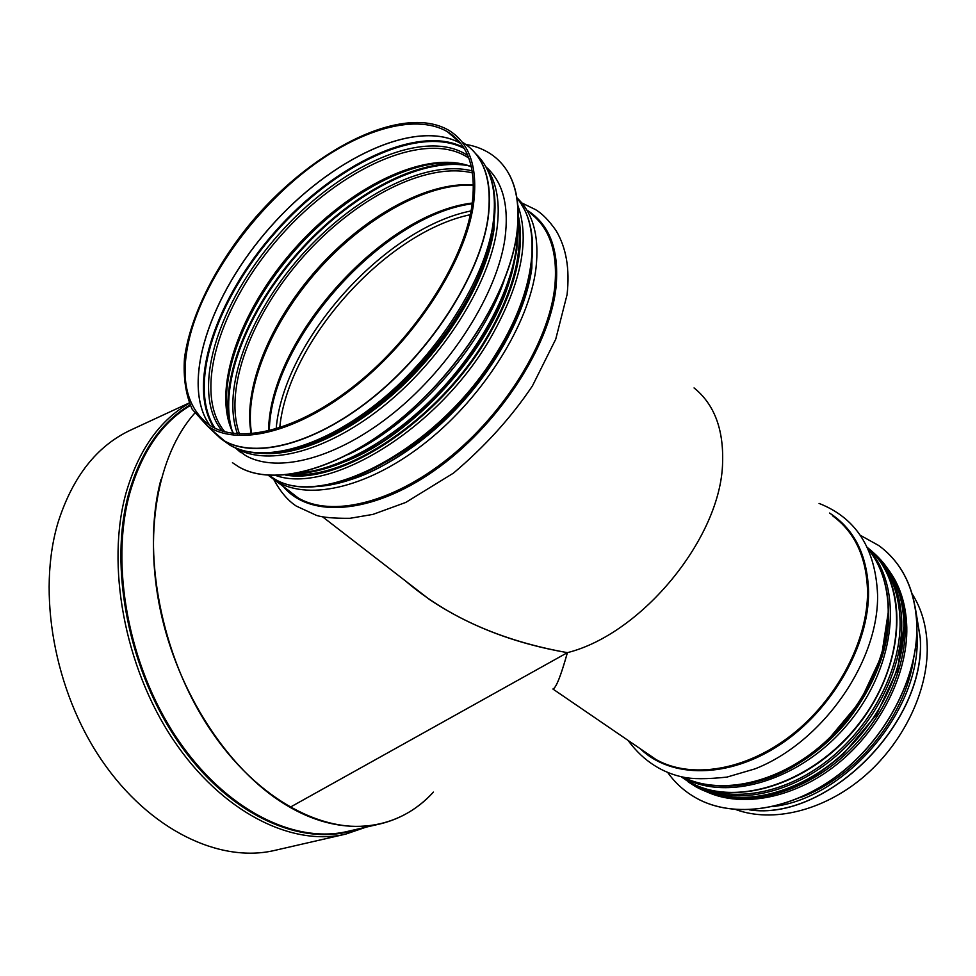 <?xml version="1.0" encoding="UTF-8"?>
<svg xmlns="http://www.w3.org/2000/svg" width="976" height="976" viewBox="0 0 976 976"><rect width="100%" height="100%" fill="white"/><g stroke="black" fill="none" stroke-linecap="round" stroke-linejoin="round"><path stroke-width="1.46" d="M194.675 413.251C157.38 454.926 142.594 535.214 162.089 617.857C181.597 700.463 233.618 775.493 290.018 807.311L567.398 652.651C501.481 640.89 447.508 616.978 405.467 580.927L429.513 599.52C468.773 625.836 514.742 643.55 567.398 652.651C642.123 633.973 721.374 537.154 722.606 462.27C723.606 428.842 714.078 404.064 694.058 387.923M424.011 595.275L409.347 583.929M366.146 827.136L345.699 834.114L274.671 850.413C219.929 863.394 149.609 830.369 101.833 760.438C54.046 690.642 36.82 592.31 58.218 521.928C72.871 476.41 97.051 445.776 130.784 430.026L189.149 402.978M433.344 792.146C418.533 808.311 400.746 818.913 379.981 823.951C327.07 836.603 257.518 801.296 209.047 727.754C160.576 654.371 141.483 551.769 160.991 479.46M555.161 686.848C558.126 682.48 562.103 671.439 567.093 653.761L567.398 652.651C560.81 676.051 555.991 688.165 552.953 688.983M735.941 809.616C772.309 822.878 822.634 811.276 862.833 777.53C902.995 743.785 928.505 690.947 927.2 645.941C926.517 625.884 921.49 608.524 912.133 593.847M190.418 334.195C179.425 376.211 185.428 406.272 208.4 424.365C238.022 445.312 298.009 431.209 356.63 383.971C415.215 336.866 463.039 262.581 471.75 207.058C476.898 169.848 468.773 144.729 447.386 131.699C413.592 112.118 354.581 131.394 302.072 173.765C249.478 216.367 205.338 279.319 190.418 334.195M473.238 206.229C478.411 168.689 470.212 143.35 448.643 130.198C401.282 102.858 308.538 151.609 247.794 226.615C213.549 269.486 190.149 317.334 184.476 358.131C183.195 377.785 185.769 394.841 192.211 409.286L207.229 425.853C237.144 446.984 297.741 432.746 356.972 384.995C416.179 337.391 464.491 262.3 473.238 206.229M433.393 792.097C399.733 829.49 345.089 838.86 290.018 807.311L567.398 652.651M235.631 448.057L239.791 451.766M232.447 462.685L239.047 467.04C273.451 486.926 338.038 470.432 399.294 420.278C460.513 370.27 508.911 292.739 516.865 234.264C520.891 202.447 515.487 178.498 500.651 162.431M239.047 467.04L238.913 466.943C273.317 486.817 337.903 470.322 399.172 420.168C460.391 370.148 508.789 292.617 516.743 234.142C521.221 197.091 513.339 170.922 493.112 155.648C485.316 149.901 476.203 146.156 465.772 144.399M235.155 447.838L245.281 455.365C277.416 474.08 337.708 458.647 394.853 411.957C451.949 365.39 497.26 293.203 504.982 238.461C509.204 205.533 502.847 181.67 485.914 166.859M300.657 447.52C378.859 428.513 480.802 315.333 492.197 233.386M888.001 569.154C899.848 584.844 906.106 604.242 906.789 627.385C907.839 674.221 879.998 729.682 837.371 763.964C794.708 798.283 742.529 808.116 706.77 791.853M860.344 535.324L878.778 545.547C902.519 563.091 915.195 589.565 916.818 624.969C918.221 676.575 886.537 738.063 838.762 774.554C790.975 811.129 733.671 818.962 696.425 798.173C684.859 791.719 675.307 783.179 667.767 772.565M886.72 552.074C905.594 569.764 915.659 594.091 916.891 625.043C918.294 676.636 886.611 738.124 838.848 774.615C791.06 811.19 733.757 819.023 696.51 798.234L689.764 794.098M379.981 823.951L347.554 831.418C294.191 844.167 224.565 809.677 176.424 737.478C128.283 665.412 109.812 564.421 129.857 492.892C141.959 451.534 162.089 422.413 190.271 405.528M357.362 829.161C304.341 847.9 231.739 817.534 180.292 744.847C128.808 672.342 108.068 566.873 128.93 492.807C141.154 451.107 161.516 421.827 190.015 404.967M345.699 834.114C291.812 846.936 221.515 812.142 172.947 739.296C124.379 666.584 105.823 564.701 126.148 492.563C138.751 449.802 159.796 420.046 189.283 403.295M552.904 689.019L656.275 759.682C691.106 779.141 745.42 770.881 791.219 735.294C836.993 699.768 867.993 640.598 867.542 591.31C866.59 557.259 854.878 532.042 832.406 515.682M640.317 748.775C670.927 778.47 728.401 778.933 780.19 744.566C831.967 710.382 869.201 645.295 868.567 591.48C867.42 555.271 854.415 529.126 829.551 513.047M888.209 609.707C887.623 585.063 880.84 564.714 867.871 548.634C881.072 564.97 887.953 585.551 888.526 610.403L881.584 655.896L860.295 701.317L827.148 740.918C813.411 752.508 802.821 760.45 795.355 764.757L768.71 777.579C736.075 788.974 707.307 788.767 682.395 776.969C717.982 794.574 771.333 785.253 815.521 750.166C859.685 715.115 888.99 657.8 888.209 609.707M684.164 778.128C717.079 802.833 772.541 799.625 820.401 765.904C868.237 732.293 901.19 671.817 900.079 621.163C899.299 595.104 891.637 573.912 877.095 557.577M681.565 777.018L693.521 785.143C728.535 804.822 782.532 797.355 827.624 762.854C872.703 728.413 902.776 670.463 901.739 621.749C900.47 589.175 889.16 564.543 867.81 547.865M688.251 781.947L695.876 786.766C730.914 806.457 784.887 799.027 829.929 764.598C874.96 730.231 904.984 672.354 903.898 623.676C902.812 593.603 892.942 570.179 874.289 553.416M800.003 797.66C855.244 777.896 905.399 716.97 913.634 658.922M773.468 806.481C846.094 798.222 921.393 709.332 917.074 635.4L916.903 631.191M749.714 809.812C826.404 821.426 926.029 723.423 920.246 638.231L915.232 607.279M749.312 809.824C826.013 821.877 926.151 723.728 920.344 638.328L915.159 606.877M470.31 214.708C385.215 232.434 287.554 342.539 279.734 427.854M542.766 224.565L539.508 221.808M471.066 210.926C383.983 228.164 283.235 341.807 276.147 428.976M472.347 203.02C381.421 213.829 268.937 340.831 268.607 430.989M473.47 184.915C426.78 181.243 363.414 217.075 316.846 269.449C270.303 321.885 242.597 388.265 251.198 433.844M472.543 172.947C425.719 161.357 354.361 199.019 303.06 256.92C251.674 314.797 223.26 389.168 239.523 434.076M472.213 170.898C425.146 159.039 353.141 197.006 301.413 255.419C249.588 313.796 220.954 388.826 237.522 433.954M467.797 165.591C419.692 157.148 349.554 195.505 298.656 252.955C247.709 310.417 218.502 383.702 231.922 430.148M461.611 164.017C413.58 159.478 347.005 197.323 298.083 252.479C249.185 307.696 220.064 377.468 229.738 424.243M471.371 166.64C425.487 148.877 348.725 187.416 294.337 248.99C239.73 310.429 211.182 390.156 233.301 433.515M468.846 158.161C426.146 128.698 339.99 168.311 280.319 236.241C220.161 303.804 191.808 392.767 224.858 431.856M467.785 155.513C424.609 126.538 338.379 166.53 278.55 234.63C218.246 302.377 189.576 391.474 222.186 431.063M464.161 148.425C418.582 124.342 334.658 165.212 275.793 232.117C216.562 298.79 186.782 385.752 214.952 428.183M463.539 147.413C417.74 123.781 334.012 164.749 275.195 231.58C216.038 298.18 186.148 384.983 213.915 427.659M460.709 143.423C415.556 117.754 330.132 159.076 270.303 227.14C210.096 294.923 180.096 383.422 209.755 425.268M460.684 143.387C415.544 117.693 330.095 159.015 270.254 227.091C210.035 294.886 180.035 383.409 209.718 425.243M283.174 486.329C309.16 518.256 371.124 514.852 434.064 470.774C496.979 426.951 549.037 348.298 555.881 288.542C559.541 251.442 550.366 225.615 528.358 211.023M286.175 488.647L298.168 497.931C331.254 517.475 391.742 503.64 448.106 458.586C504.446 413.653 548.207 342.844 554.636 288.262C558.199 253.37 550.159 228.396 530.541 213.354M268.339 475.349L277.477 481.924C310.295 501.2 370.892 486.719 427.708 440.908C484.511 395.207 528.98 323.654 535.909 268.864C539.582 236.826 533.262 213.146 516.938 197.799M308.77 486.585C347.444 488.073 401.441 462.38 447.142 418.07C492.795 373.735 525.722 314.662 531.847 268.107L532.14 237.522M335.537 483.266C415.63 470.09 523.173 352.934 531.054 268.437L531.469 265.082M344.772 461.697C413.19 435.821 491.44 349.152 510.741 276.818M365.866 451.339C419.778 422.718 475.446 362.072 500.407 304.134M295.228 473.653C315.882 472.957 338.794 465.881 363.987 452.425C429.562 418.045 495.906 336.793 512.571 270.45L516.743 250.271M297.912 473.14C337.794 470.103 390.656 441.311 434.674 396.415C478.618 351.458 509.923 293.935 516.28 248.526L517.597 228.262M347.846 454.718C411.579 425.524 480.778 348.92 503.945 281.039M328.034 436.467C391.461 407.578 461.306 329.949 483.889 262.398M363.096 415.495C405.735 385.117 440.115 346.834 466.223 300.632M255.175 452.779C282.54 455.926 314.882 445.934 352.19 422.815C408.92 387.277 463.99 319.835 484.462 260.836L493.417 226.273M221.21 438.907L230.104 445.276C262.251 463.893 323.019 447.886 380.884 400.306C438.712 352.848 484.84 279.612 492.965 224.37C497.321 192.174 491.562 168.628 475.678 153.708M209.62 428.122L224.614 441.03C256.676 459.574 317.468 443.372 375.443 395.597C433.393 347.932 479.716 274.5 487.976 219.21C492.368 187.441 486.878 164.102 471.506 149.169M457.39 139.592L455.536 138.787M209.413 427.927L220.454 438.383C250.856 459.964 312.039 446.13 371.588 398.44C431.111 350.909 479.399 275.549 487.817 219.051C492.758 181.219 484.267 155.587 462.343 142.154M457.244 139.458L455.341 138.616M517.036 198.396C541.948 226.713 536.214 288.506 498.163 350.286C440.493 448.496 320.653 511.204 272.707 477.764L268.925 475.385M275.952 475.568C328.936 494.515 435.723 430.721 488.695 341.173C520.696 285.98 530.432 240.779 517.902 205.57M287.713 474.787C342.369 483.315 437.419 421.217 485.853 339.721C513.766 292.288 524.576 251.613 518.256 217.672M518.28 215.354C525.527 249.612 514.84 291.092 486.231 339.794C437.028 422.645 340.026 485.157 285.48 475.031M867.31 547.426C907.814 581.159 907.021 661.02 859.99 722.216C813.398 783.728 734.769 808.372 689.166 781.813L681.077 776.676M876.57 556.942C910.022 596.165 901.861 673.66 854.378 729.841C807.213 786.278 733.257 807.262 689.166 781.813L682.346 777.152C726.583 802.76 802.126 780.507 849.425 722.094C897.09 663.985 903.142 585.368 867.603 548.036M751.288 782.862C820.853 770.137 890.649 684.981 888.514 614.27M886.83 591.676C893.638 634.595 880.523 677.661 847.473 720.886C815.253 760.292 768.71 785.107 728.816 786.022M237.497 449.338L241.096 452.718M245.281 455.365L236.265 448.374C268.266 466.967 328.595 451.241 385.923 404.223C443.226 357.314 488.842 284.809 496.796 229.994C500.493 203.374 496.979 182.536 486.255 167.469M265.875 453.572C304.146 454.901 358.778 428.281 405.687 382.69C452.535 337.074 486.975 276.562 494.015 229.47L494.698 197.286M894.089 579.756C901.104 593.213 904.825 608.634 905.252 626.019C906.155 670.012 881.84 721.801 843.215 756.363C804.541 790.902 755.509 805.273 718.592 795.464M628.093 740.418C644.148 762.5 664.412 773.248 682.822 777.055C692.265 779.214 706.966 779.238 726.937 777.103L754.997 768.868C822.121 742.675 878.803 662.106 877.583 594.799C875.521 548.402 856.013 517.951 819.059 503.409M681.59 777.042L695.876 786.766C721.166 800.308 750.788 801.418 784.753 790.109C804.724 782.02 818.01 775.713 843.435 753.972L876.424 714.761L897.493 669.658L904.203 624.347C903.483 599.447 896.419 578.805 882.987 562.432M472.238 203.764C382.25 215.379 270.584 341.161 269.315 430.819M473.482 185.391C427.61 182.317 364.365 217.965 317.969 270.169C271.535 322.361 243.719 388.582 251.649 433.808M471.408 166.835C427.012 149.95 349.981 187.978 295.63 249.6C240.913 310.856 212.256 390.876 233.508 433.539M447.386 131.699L460.391 143.021M429.513 599.52L322.727 516.926M521.794 202.947L535.397 209.547C542.083 213.451 548.963 220.454 556.039 230.568C566.263 247.66 569.935 269.034 567.068 294.654L555.722 339.233L532.42 385.923C511.351 417.35 485.048 446.398 453.511 473.079L405.735 502.445L372.917 514.401L349.981 518.305C334.17 518.427 323.044 517.475 316.578 515.438L296.265 506.068C287.871 500.566 280.393 491.758 273.853 479.643M286.163 488.634L268.376 475.349M363.987 452.425C338.623 466.003 315.394 473.128 294.288 473.824M512.571 270.45L516.78 250.149L517.914 224.626M488.244 168.994L486.56 167.909M352.19 422.815C301.194 453.816 260.494 461.306 230.104 445.276L220.454 438.383L207.229 425.853M484.462 260.836L493.49 226.078C497.199 200.531 494.173 179.95 484.413 164.358M269.693 475.434L272.707 477.764C321.982 511.705 441.054 448.814 498.577 351.104C534.006 293.422 541.826 235.179 521.428 204.435M292.263 474.153C346.041 480.326 438.261 419.107 485.353 339.782C512.083 294.447 522.977 255.297 518.073 222.321M874.703 674.392C859.856 707.978 837.481 735.453 807.567 756.803"/></g></svg>
